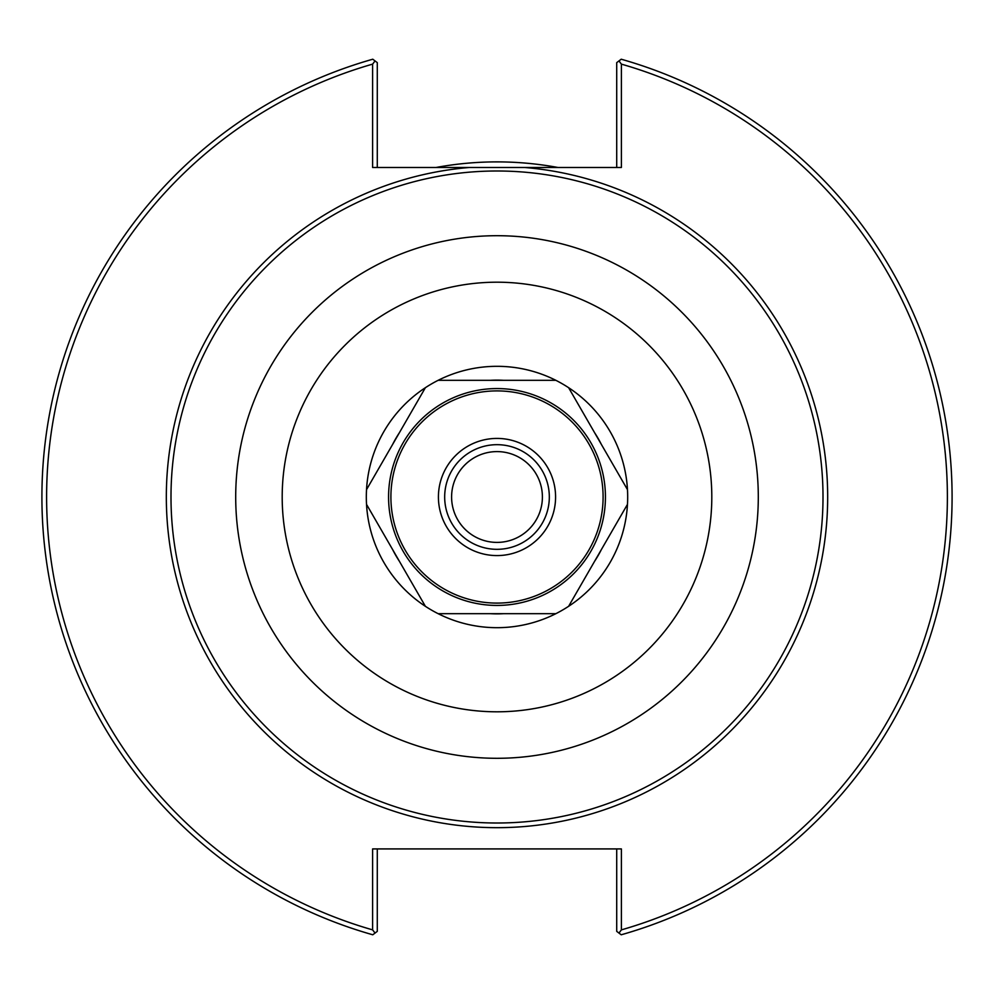 <?xml version="1.0" encoding="UTF-8"?>
<svg xmlns="http://www.w3.org/2000/svg" width="994" height="994" viewBox="0 0 994 994"><rect width="100%" height="100%" fill="white"/><g stroke="black" fill="none" stroke-linecap="round" stroke-linejoin="round"><path stroke-width="1.49" d="M497 823.007A326.007 326.007 0 0 0 823.007 497A326.007 326.007 0 0 0 497 170.993A326.007 326.007 0 0 0 170.993 497A326.007 326.007 0 0 0 497 823.007M542.401 497A45.401 45.401 0 0 1 497 542.401A45.401 45.401 0 0 1 451.599 497A45.401 45.401 0 0 1 497 451.599A45.401 45.401 0 0 1 542.401 497M366.525 489.632L425.382 387.697A130.686 130.686 0 0 0 366.525 504.368L425.382 606.303A130.686 130.686 0 0 0 438.143 613.683L555.857 613.683A130.686 130.686 0 0 0 568.618 606.303L627.475 504.368A130.686 130.686 0 0 0 627.475 489.632L568.618 387.697A130.686 130.686 0 0 0 555.857 380.317L503.598 380.317A116.87 116.87 0 0 0 490.402 380.317L438.143 380.317A130.686 130.686 0 0 0 425.382 387.697L366.525 489.632A130.686 130.686 0 0 0 555.857 613.683L438.143 613.683M497 444.678A52.322 52.322 0 0 0 444.678 497A52.322 52.322 0 0 0 497 549.322A52.322 52.322 0 0 0 549.322 497A52.322 52.322 0 0 0 497 444.678M524.745 167.489L469.255 167.489A330.679 330.679 0 0 0 166.843 515.513A330.679 330.679 0 0 0 506.257 827.542A330.679 330.679 0 0 0 827.679 497A330.679 330.679 0 0 0 524.745 167.489L621.387 167.489L621.387 64.125L618.964 60.932L616.715 62.634L616.715 167.489M618.964 60.932L621.213 59.218A455.053 455.053 0 0 1 621.213 934.782L618.964 933.068L621.387 929.875L621.387 848.913L372.613 848.913L372.613 929.875L375.036 933.068L372.787 934.782A455.053 455.053 0 0 1 372.787 59.218L375.036 60.932L372.613 64.125L372.613 167.489L469.255 167.489M377.285 167.489L377.285 62.634L375.036 60.932M372.613 64.125A450.394 450.394 0 0 0 372.613 929.875M621.387 929.875A450.394 450.394 0 0 0 621.387 64.125M616.715 848.913L616.715 931.366L618.964 933.068M375.036 933.068L377.285 931.366L377.285 848.913M558.007 167.489A335.115 335.115 0 0 0 435.993 167.489M555.857 380.317A130.686 130.686 0 0 0 438.143 380.317L555.857 380.317M392.655 444.38A116.87 116.87 0 0 1 399.253 432.937M399.253 561.063A116.87 116.87 0 0 1 392.655 549.62M594.747 432.937A116.87 116.87 0 0 1 601.345 444.38M627.475 489.632A130.686 130.686 0 0 0 568.618 387.697L627.475 489.632M601.345 549.62A116.87 116.87 0 0 1 594.747 561.063M568.618 606.303A130.686 130.686 0 0 0 627.475 504.368L568.618 606.303M503.598 613.683A116.87 116.87 0 0 1 490.402 613.683M366.525 504.368L425.382 606.303M497 438.416A58.584 58.584 0 0 0 438.416 497A58.584 58.584 0 0 0 497 555.584A58.584 58.584 0 0 0 555.584 497A58.584 58.584 0 0 0 497 438.416M497 282.197A214.803 214.803 0 0 1 711.803 497A214.803 214.803 0 0 1 497 711.803A214.803 214.803 0 0 1 282.197 497A214.803 214.803 0 0 1 497 282.197M497 758.298A261.298 261.298 0 0 0 758.298 497A261.298 261.298 0 0 0 497 235.702A261.298 261.298 0 0 0 235.702 497A261.298 261.298 0 0 0 497 758.298M497 605.433A108.433 108.433 0 0 0 605.433 497A108.433 108.433 0 0 0 497 388.567A108.433 108.433 0 0 0 388.567 497A108.433 108.433 0 0 0 497 605.433M497 603.097A106.097 106.097 0 0 0 603.097 497A106.097 106.097 0 0 0 497 390.903A106.097 106.097 0 0 0 390.903 497A106.097 106.097 0 0 0 497 603.097"/></g></svg>
